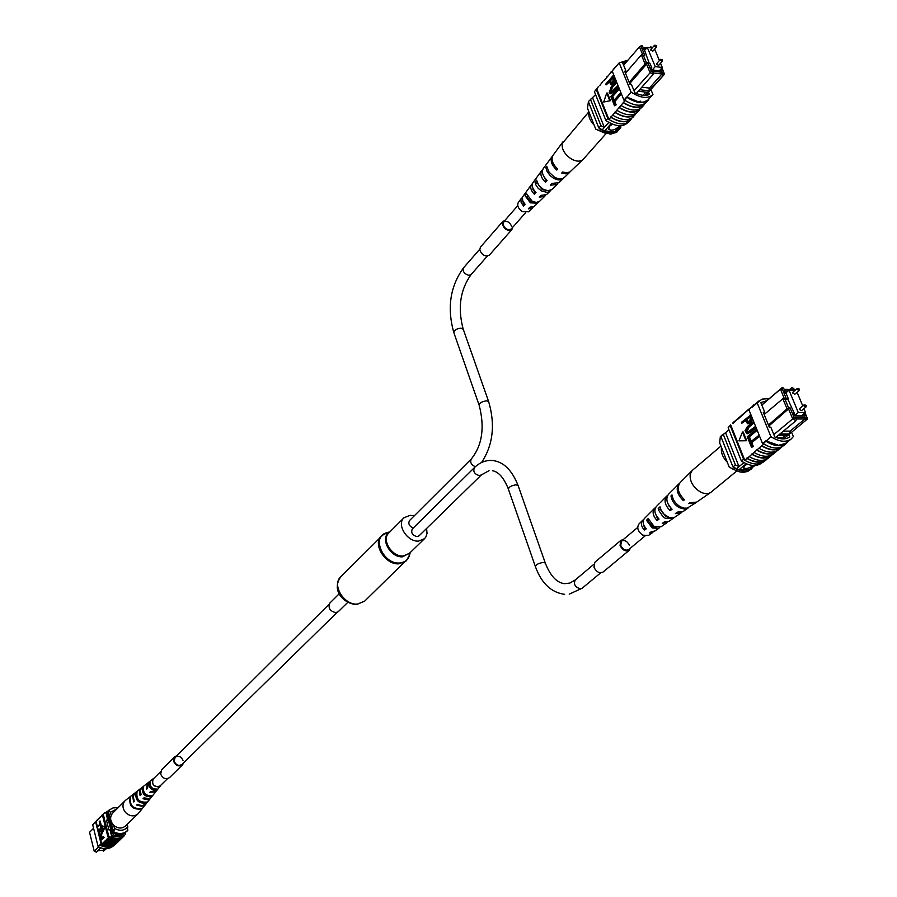 <?xml version="1.0" encoding="UTF-8"?>
<svg xmlns="http://www.w3.org/2000/svg" width="897" height="897" viewBox="0 0 897 897"><rect width="100%" height="100%" fill="white"/><g stroke="black" fill="none" stroke-linecap="round" stroke-linejoin="round"><path stroke-width="1.35" d="M117.855 833.93L115.264 835.735L122.194 834.345L122.407 833.683M115.242 835.668L122.452 833.773M93.568 828.267L89.543 832.304L94.23 851.264L98.648 846.936M94.23 851.264L96.371 852.15L100.756 847.878M106.048 848.73L103.402 851.298L106.272 848.719M103.402 851.298L102.807 850.221M122.519 834.95L124.761 832.775M120.904 836.06L123.853 833.201M119.974 836.172L114.872 836.778M113.123 836.979L116.498 833.683M111.699 836.161L114.771 833.156M105.992 813.792L106.642 813.142M114.121 833.784L111.598 832.898L112.517 832.001L107.438 811.774L108.268 811.112M113.627 832.45L112.517 832.001M111.598 832.898L106.53 812.693L107.438 811.774M127.699 829.523L127.867 830.207M104.657 848.708L103.133 850.188L97.717 850.838M111.172 815.395L110.387 812.278L108.75 810.316L108.201 810.866L113.695 832.685L114.435 828.357L113.639 825.218M116.924 808.881L110.387 812.278M114.435 828.357C119.794 831.317 124.257 830.801 127.823 826.81L127.071 831.127C123.315 834.356 118.853 834.872 113.695 832.685M127.632 830.588C123.864 833.818 119.402 834.345 114.244 832.147M127.823 826.81L127.195 824.354M108.75 810.316L113.033 807.917L118.169 807.625M117.227 842.563L116.834 842.967C112.282 846.835 106.99 847.25 100.946 844.189L100.89 843.931C106.171 846.746 111.026 846.712 115.455 843.83M100.856 840.579L101.731 844.122L108.66 837.652C114.547 840.332 119.637 839.816 123.954 836.094L124.167 835.578M101.731 844.122L101.069 843.752L99.959 845.153C105.992 848.203 111.295 847.8 115.836 843.931L116.834 842.967M114.098 845.31L113.885 845.512C109.356 849.358 104.097 849.739 98.121 846.645L99.903 844.896M109.243 847.082L108.145 847.261M120.736 839.155L120.478 839.457C116.162 843.169 111.082 843.696 105.218 841.027M118.92 840.926L118.651 841.218C114.345 844.929 109.266 845.456 103.413 842.788M122.575 837.394L122.306 837.686C117.989 841.408 112.899 841.924 107.023 839.256M100.184 821.058L100.957 824.164L97.268 827.359L99.881 823.973L99.264 821.495L100.184 821.058M101.137 824.892L101.91 827.998L98.222 831.183L100.834 827.808L100.217 825.318L101.137 824.892M101.417 830.622L99.186 832.775L98.479 832.214L101.26 829.815L102.684 830.914L101.798 834.199L99.993 835.982L99.275 835.432L101.081 833.638L101.776 831.384L101.215 830.555L98.636 832.842M101.473 829.86L102.684 830.914M103.559 836.901L104.265 837.45L100.565 840.612L99.937 837.753L100.554 835.982L101.126 835.668L102.292 838.146L103.559 836.901L103.716 837.518L100.565 840.612M101.361 835.712L102.751 837.697M105.005 826.675L101.787 825.823L103.211 831.53L105.005 826.675L101.787 825.823M125.031 832.64L125.434 834.266L124.638 835.129C120.086 838.987 114.782 839.357 108.75 836.228L107.932 837.024L108.66 837.652M102.875 814.543L101.473 815.967M102.023 815.171L101.26 816.18M100.217 816.92L99.679 817.772M98.446 818.703L99.466 817.986M100.229 816.988L97.896 819.566M98.121 846.645L92.716 824.836L97.683 819.791M96.08 821.405L97.358 826.507M97.56 827.326L98.3 830.33M98.513 831.149L98.715 831.99M98.917 832.808L99.511 835.197M99.724 836.015L99.982 837.08M119.738 840.153L119.469 840.422C115.164 844.133 110.084 844.66 104.22 842.003M117.922 841.902L117.653 842.182C113.347 845.893 108.268 846.42 102.426 843.763M99.959 845.153L100.946 844.189M121.566 838.381L121.297 838.661C116.98 842.373 111.901 842.9 106.037 840.231M92.716 824.836L94.477 823.02M96.663 820.587L96.125 821.36M98.446 818.793L97.627 819.533M95.856 821.316L94.488 823.054M95.385 821.82L94.409 822.807M108.593 837.394C114.435 840.119 119.503 839.626 123.808 835.926L124.638 835.129M103.794 813.624L108.212 810.888M107.932 837.024L102.426 815.048M108.75 836.228L103.245 814.229M106.642 820.934L107.562 820.026L106.317 813.467M121.398 835.589L111.598 836.127L110.006 829.759L108.885 829.882L106.44 820.15L107.562 820.026M95.643 821.899L101.069 843.752M101.922 838.504L101.069 836.396L100.778 839.637L101.922 838.504M101.294 836.497L101.238 839.177M102.135 830.97L101.238 834.266L99.432 836.049M100.576 824.948L101.91 827.998M101.361 828.066L98.222 831.183M99.623 821.125L100.957 824.164M100.397 824.231L97.268 827.359M103.211 831.53L104.444 826.731M102.034 815.093L104.971 812.592M123.405 836.621L123.136 836.89C118.819 840.612 113.717 841.128 107.842 838.46M106.967 838.998C112.08 841.464 116.745 841.308 120.938 838.538M103.357 842.541C108.447 844.985 113.089 844.828 117.283 842.07M105.151 840.769C110.264 843.225 114.917 843.068 119.11 840.31M125.726 800.158L125.019 800.774C122.07 804.463 122.317 808.455 125.782 812.727C129.998 816.438 134.045 816.831 137.903 813.927L138.575 813.187M125.019 800.774L112.674 813.119C109.737 816.797 109.972 820.733 113.381 824.96C117.597 828.649 121.611 829.007 125.445 826.059L137.959 813.871M149.978 784.572L151.369 787.712L154.475 789.136M150.797 791.591L156.773 790.47M143.15 788.306L142.567 787.701C141.849 794.013 144.686 796.973 151.066 796.581L150.449 795.942M142.567 787.701L143.542 786.961C142.87 793.083 145.639 795.975 151.828 795.617L151.066 796.581M130.323 797.556L130.099 797.321C128.753 805.988 132.476 809.868 141.244 808.971L140.997 808.713M130.099 797.321L130.637 796.906C129.325 805.461 133.003 809.307 141.67 808.432L141.244 808.971M136.579 793.206L136.086 792.69C135.055 800.225 138.351 803.667 145.964 803.017L145.449 802.467M136.086 792.69L137.05 791.95C136.064 799.305 139.282 802.68 146.727 802.064L145.964 803.017M149.855 783.429L149.126 782.677C148.734 787.745 151.088 790.201 156.201 790.066L155.45 789.27M149.126 782.677L150.113 781.915C149.765 786.804 152.042 789.192 156.975 789.08L156.201 790.066M161.012 785.032L160.238 786.075C153.88 787.431 151.537 784.987 153.219 778.742L154.161 778.091M148.678 782.262L147.534 788.34L146.559 789.304L147.366 783.316L148.184 782.711M142.231 787.286L140.347 790.324L141.053 794.731L140.1 795.673L139.349 791.154L141.726 787.723M135.458 792.567L133.261 796.2L134.258 801.425L133.72 801.963L132.7 796.659L135.144 792.836M146.032 803.858L141.917 806.291L136.647 805.024L137.185 804.486L142.388 805.741L146.289 803.544M151.223 797.343L147.545 799.709L143.038 798.745L144.002 797.803L148.913 798.622L151.66 796.839M156.325 790.952L155.573 791.894L149.519 792.387M143.038 798.745L144.025 797.814M167.504 778.674L160.137 785.884L157.917 786.904C152.882 785.873 151.346 783.216 153.297 778.955L160.608 771.689M183.022 760.376C181.071 756.384 178.425 755.352 175.106 757.281L174.186 761.239C176.137 765.231 178.772 766.273 182.091 764.367L337.126 612.371M176.675 755.734L174.646 756.821L173.603 761.306C175.812 765.814 178.783 766.991 182.551 764.827L183.672 762.82M174.646 756.821L161.707 769.682L160.664 774.122C162.839 778.585 165.788 779.74 169.522 777.598L182.551 764.827M347.789 602.336L338.371 611.575L335.803 612.651C329.827 611.137 327.865 607.931 329.917 603.008L339.279 593.713M426.602 528.468L427.028 533.435L425.851 536.989L424.528 538.682L418.529 541.082C407.272 542.091 396.272 524.51 403.93 517.804L410.108 515.315L414.212 515.876M518.197 485.849L518.074 485.479C512.109 470.342 503.766 462.033 493.047 460.542C486.039 459.914 479.817 462.291 474.367 467.662L412.306 528.972C410.77 532.784 412.362 535.341 417.083 536.63L419.056 535.834L481.442 474.861L489.044 470.678M533.379 189.155L532.818 189.211M475.332 466.743C471.127 464.747 469.793 462.146 471.351 458.928L409.537 520.54C407.967 523.68 409.2 526.18 413.237 528.053M525.586 212.712L511.245 228.982C507.814 230.529 505.056 229.004 502.97 224.418L503.486 222.019C506.906 220.471 509.664 221.985 511.772 226.571M512.579 227.468L511.884 229.565L489.291 255.185C485.311 257.002 482.138 255.264 479.76 249.983L480.377 247.202L502.836 221.447L504.809 220.505M511.884 229.565C507.893 231.359 504.675 229.587 502.23 224.239L502.836 221.447M644.988 536.014L628.662 549.581C625.613 550.949 622.978 549.581 620.769 545.499L621.442 541.093C624.503 539.714 627.138 541.07 629.358 545.152M630.434 548.112L629.268 550.287L603.087 572.028C599.544 573.62 596.516 572.073 594.005 567.386L594.823 562.296L620.836 540.398L623.202 539.613M629.268 550.287C625.702 551.879 622.63 550.298 620.051 545.533L620.836 540.398M806.044 405.926L805.943 407.003L806.257 405.466L804.093 404.85L799.743 408.471L799.631 409.537L801.582 410.613L805.943 407.003L803.992 405.915L804.093 404.85L805.439 405.119M799.238 389.556L799.137 390.61L799.44 389.085L797.287 388.479L792.959 392.135L792.858 393.178L794.809 394.254L799.137 390.61L797.198 389.533L797.287 388.479L798.622 388.737M795.179 390.262L789.046 390.184L785.346 393.323M789.046 390.184L798.274 412.508L794.54 415.614M798.274 412.508L805.506 412.542L801.492 415.849M805.506 412.542L803.903 408.684M802.77 405.96L797.108 392.314M747.156 464.119L744.712 465.644L743.602 468.077C746.069 469.097 749.41 468.245 753.615 465.521M743.445 467.819L743.591 468.043C746.024 469.064 749.354 468.223 753.558 465.521M780.042 433.957L778.518 435.224L788.003 435.191L789.539 433.935L780.009 433.913L795.998 420.715L792.713 418.966L788.755 409.357L787.241 409.346L782.868 398.717L764.166 414.515M784.987 399.131L782.868 398.717L784.382 398.728L780.457 389.197L782.307 387.504L783.574 388.065L782.386 389.163L786.49 399.143L784.987 399.131L788.485 407.63L789.999 407.642L794.148 417.699L796.278 418.832L795.617 417.251L805.248 417.273L805.898 418.854L807.087 417.733L807.457 418.989L789.539 433.935M787.992 435.191L783.496 438.891M773.831 434.585L794.148 417.699M775.782 437.4L778.518 435.224M807.087 417.733L805.08 412.889M795.549 389.948L791.916 387.639L789.921 389.32M784.068 389.242L793.834 389.758L793.195 388.199M793.834 389.758L784.225 389.634L783.574 388.065M804.183 413.629L805.114 415.86L794.63 415.827L793.598 413.338L794.35 413.338L793.789 413.809M787.992 391.081L784.404 391.036L785.424 393.503L786.176 393.514L788.216 398.459L787.454 398.447L794.35 413.338M761.8 404.984L782.307 387.504M743.905 462.605L736.583 468.649L739.083 469.669L749.466 469.512L754.882 465.521L751.114 468.436M746.27 463.749L739.083 469.669M754.321 465.532L749.466 469.512M751.069 468.469L753.558 466.429M728.969 429.831L720.919 436.525L732.961 466.956L736.583 468.649M768.46 425.055L788.485 407.63M768.841 425.997L789.999 407.642M782.386 389.163L780.457 389.197L761.833 405.063M723.318 434.473L735.394 464.938L739.016 466.642L725.561 432.746M735.394 464.938L732.961 466.956M723.98 433.845L720.919 436.525M788.216 398.459L787.656 398.918M796.278 418.832L795.998 420.715M783.373 431.132L790.145 431.109L804.901 418.989L796.256 418.966M805.629 420.727L805.898 418.854M805.248 417.273L804.901 418.989M790.145 431.109L789.595 433.879M785.167 435.202L781.769 438.846M781.971 437.826L777.037 437.848M786.49 399.143L784.382 398.728M733.746 469.591L729.183 467.001L719.663 442.883L720.347 436.536L721.906 435.628M729.183 467.001L733.331 469.355L734.789 468.156C741.617 471.811 747.201 472.057 751.54 468.873L752.426 467.528M733.331 469.355L739.902 471.945L743.243 472.315L747.672 471.497L751.54 468.873M725 433.083L720.347 436.536M722.522 434.597L721.782 435.314M769.256 398.627L762.046 399.109L757.191 402.876L770.904 436.66C779.201 441.896 785.996 442.636 791.311 438.88L786.209 443.051L778.977 445.439L780.558 444.475L778.977 445.439L765.825 440.864L762.551 443.578L748.961 409.918L749.387 409.335L747.56 410.366L749.914 408.303M740.003 417.127L737.715 418.798L740.059 416.735M744.925 412.912L737.861 419.179M747.56 410.366L742.772 414.975M735.114 421.31L732.838 422.969L735.181 420.917M737.715 418.798L732.984 423.35M732.838 422.969L734.015 421.781M735.024 421.097L738.893 417.598M757.191 402.876L752.191 407.16L755.969 403.459M752.022 406.767L753.693 404.917M744.835 412.698L748.726 409.178M742.615 414.593L744.97 412.53M739.913 416.903L743.792 413.405M781.332 447.02L781.13 447.188C776.129 450.787 769.682 450.294 761.811 445.708L763.571 444.239L762.551 443.578M791.311 438.88L793.363 436.57L791.591 432.242M770.904 436.66L765.971 441.257C774.29 446.414 781.108 447.11 786.434 443.331L783.642 445.607C778.316 449.386 771.498 448.702 763.19 443.555L765.971 441.257M759.109 435.28L759.501 436.234L751.776 442.67L753.312 446.504L751.54 447.356L749.623 442.569L759.109 435.28M756.72 429.371L757.113 430.325L749.41 436.783L750.946 440.606L749.174 441.459L747.268 436.682L756.72 429.371M754.949 426.826L755.33 427.779L750.307 431.995L746.797 433.688L745.037 430.638L747.257 426.737L752.953 421.893L753.334 422.846L748.322 427.084L746.326 431.345L747.347 432.41L754.949 426.826L756.081 427.779L751.058 431.995L747.493 433.688M752.953 421.893L754.085 422.846L749.073 427.084L747.078 431.345L747.907 432.354M750.139 414.907L751.697 419.336L749.914 422.756L747.526 423.732L745.34 420.267L741.864 423.216L741.483 422.274L750.89 414.907L752.448 419.336L750.666 422.756L748.165 423.709M745.53 420.738L741.864 423.216M746.73 440.73L743.243 432.018L742.492 432.018L738.915 440.853L746.73 440.73L738.915 440.853M761.811 445.708L749.23 456.618C757.102 461.114 763.549 461.54 768.561 457.918L772.362 454.678M730.651 424.842L728.14 427.746L741.404 461.08C749.578 466.193 756.317 466.866 761.631 463.11L761.777 462.987M749.23 456.618L744.79 460.296L730.808 425.223M754.198 452.514C762.091 457.022 768.538 457.459 773.562 453.837L777.385 450.586M756.945 450.238C764.849 454.757 771.308 455.205 776.32 451.583M759.198 448.377C767.114 452.907 773.573 453.355 778.585 449.745L782.431 446.459M761.968 446.089C769.884 450.63 776.354 451.09 781.365 447.468M788.272 441.358L786.434 443.331M751.966 454.364C759.849 458.86 766.296 459.298 771.308 455.676M749.287 409.11L758.94 400.914M749.309 409.155L747.706 410.748M730.315 425.873L743.613 459.253L744.633 459.903M743.613 459.253L741.404 461.08M730.741 425.055L728.14 427.746M766.789 400.735L760.813 402.562L764.76 412.261L763.257 412.25L769.323 427.196L770.826 427.196L774.817 436.996C780.872 439.53 785.862 439.508 789.786 436.94L788.811 434.529M763.639 413.203L764.76 412.261M746.349 419.404L748.087 422.431L749.488 421.837L750.296 418.686L749.5 416.724L746.349 419.404L747.1 419.404L748.647 422.364M749.914 422.756L750.666 422.756M751.697 419.336L752.448 419.336M749.701 417.195L747.1 419.404M747.145 421.388L747.896 421.399M746.326 431.345L747.078 431.345M753.334 422.846L754.085 422.846M750.307 431.995L751.058 431.995M755.33 427.779L756.081 427.779M755.969 429.371L756.362 430.325L748.659 436.783L750.195 440.606L750.946 440.606M750.195 440.606L749.174 441.459M748.659 436.783L749.41 436.783M756.362 430.325L757.113 430.325M758.357 435.28L758.739 436.234L751.024 442.681L752.561 446.504L753.312 446.504M752.561 446.504L751.54 447.356M751.024 442.681L751.776 442.67M758.739 436.234L759.501 436.234M745.979 440.73L742.492 432.018M747.01 458.457C754.87 462.942 761.306 463.368 766.318 459.746L767.372 458.759M766.318 459.746L764.087 461.574C759.075 465.195 752.639 464.769 744.79 460.296M766.251 459.342L766.094 459.466C761.093 463.076 754.68 462.605 746.853 458.075M776.275 451.157L776.084 451.303C771.084 454.914 764.648 454.42 756.788 449.857M771.252 455.261L771.072 455.396C766.072 459.006 759.647 458.524 751.809 453.972M736.762 471.003L710.839 492.352C707.924 494.236 704.313 494.034 700.008 491.735C693 487.037 689.715 481.274 690.152 474.457L692.136 470.533L720.93 446.101M727.332 462.303C722.859 457.593 720.885 452.817 721.423 447.973L721.502 447.558M668.882 505.986L669.857 506.861M667.57 516.997L665.529 516.19L660.82 509.731M655.931 527.324L652.545 526.505L648.296 521.292L648.901 520.731M672.739 518.679L668.971 521.292L664.206 521.987L662.278 523.444L667.727 521.919M710.648 492.487L696.745 502.085L689.726 502.746L688.582 503.598L696.005 502.533M687.943 508.173L683.2 511.458L677.28 512.142L675.318 513.622L681.058 512.927L681.944 512.12M658.712 528.378L654.978 530.957L651.379 531.641L649.495 533.065L653.756 531.54M642.532 520.406L638.866 524.095C636.635 527.84 637.946 531.529 642.813 535.184L648.52 535.419L652.814 532.459M688.604 507.657L684.691 509.148L679.119 507.601C674.488 504.697 671.763 500.806 670.956 495.929L671.988 494.909C672.795 499.853 675.553 503.8 680.251 506.738L683.828 508.117L687.158 508.162L695.332 503.06M673.748 517.771L672.873 518.589L665.148 518.208L662.995 516.706L658.577 510.158L658.219 508.588L659.99 506.827L661.369 510.875L663.533 513.891L669.588 517.782L674.107 517.625L680.913 513.028M659.463 527.526L658.824 528.299L652.254 527.997L646.479 520.271L648.206 518.544L654.16 526.55L660.898 526.864L666.74 522.828M678.894 483.853L673.198 489.65M666.561 496.243L660.282 502.679M654.451 508.431L647.892 515.035M679.534 483.281L679.04 483.707C675.609 488.663 677.056 494.314 683.357 500.649L684.501 499.786C678.098 493.384 676.641 487.665 680.094 482.642L691.979 470.701M667.648 495.391L666.695 496.119C663.713 500.335 664.856 505.202 670.126 510.707L672.077 509.216C666.662 503.587 665.473 498.62 668.512 494.281L672.571 490.211M655.516 507.612L654.552 508.319C652.029 511.806 652.881 515.887 657.131 520.563L659.048 519.105C654.653 514.306 653.756 510.113 656.346 506.513L659.575 503.273M643.598 519.632L642.622 520.316C640.559 523.063 641.142 526.371 644.382 530.217L646.266 528.793C642.869 524.823 642.252 521.404 644.394 518.544L647.578 515.338M667.839 503.509L670.844 508.016M655.102 512.602L657.501 518.612L658.106 518.13M643.127 522.503L644.651 528.782L645.582 528.053M683.649 499.035L683.357 500.649M670.586 508.229L670.126 510.707M657.501 518.612L657.131 520.563M644.651 528.782L644.382 530.217M670.956 495.929L672.324 496.703M658.219 508.588L660.607 509.922M646.479 520.271L648.296 521.292M657.467 63.463L656.694 64.337L658.667 65.346L662.367 61.142L660.405 60.133L660.427 59.37L661.694 59.527M651.603 49.346L650.852 50.221L652.814 51.219L656.503 47.003L654.53 45.994L654.552 45.242L655.819 45.399M652.186 47.967L647.264 47.339L644.371 50.681M647.264 47.339L655.236 66.613L652.287 69.944M655.236 66.613L662.289 67.466L659.34 70.796M662.289 67.466L660.528 63.227M659.407 60.536L654.664 49.1M612.449 124.156L609.568 126.253L608.85 129.314C611.418 130.94 614.557 130.211 618.257 127.127L619.132 125.737M608.659 128.977L608.839 129.28C611.406 130.906 614.546 130.177 618.246 127.094L619.109 125.737M639.617 89.778L638.316 91.259L647.578 92.301L648.89 90.832L639.583 89.722L653.173 74.361L650.045 72.556L646.625 64.259L645.145 64.079L641.366 54.896L625.478 73.218M641.803 87.222L649.394 88.085L648.935 90.788L664.43 74.272L645.649 95.351M647.578 92.301L644.842 95.385M634 90.743L651.368 71.379L653.397 72.545L652.837 71.177L662.233 72.309L662.793 73.666L664.004 72.881L661.93 67.869M636.276 93.467L638.316 91.259M652.523 47.586L650.729 46.879L650.022 47.687M652.141 47.956L651.816 47.171M646.849 47.821L642.992 47.328L646.86 47.799M642.431 45.971L641.209 46.734L644.764 55.356L641.366 54.896L642.846 55.087L639.46 46.857L641.344 45.68L642.431 45.971L642.992 47.328M643.295 55.166L646.322 62.51L647.791 62.7L651.368 71.379M660.966 68.957L662.165 71.132L651.928 69.899L651.043 67.746L651.783 67.836L651.3 68.385M645.941 48.853L643.093 48.494L644.719 50.714L649.271 63.463L650.011 63.552L651.783 67.836M608.794 122.407L602.279 129.773L604.679 130.884L614.793 131.881L618.728 129.953L620.814 127.609L620.444 126.69M611.126 123.595L604.679 130.884M620.253 125.759L614.793 131.881M621.318 125.703L616.452 131.164M595.597 94.645L588.376 101.585L598.826 127.979L602.279 129.773M629.178 82.333L646.322 62.51M629.694 83.6L647.791 62.7M641.209 46.734L639.46 46.857L623.617 65.212M590.417 99.197L600.9 125.625L604.354 127.419L592.682 98.02M600.9 125.625L598.826 127.979M618.538 128.832L620.814 127.609M661.28 68.991L659.643 70.829M653.397 72.545L653.173 74.361M649.394 88.085L661.952 73.969L653.341 72.949M662.569 75.483L662.793 73.666M662.233 72.309L661.952 73.969M645.829 92.099L642.981 95.295M644.764 55.356L642.846 55.087M664.43 74.272L664.004 72.881M605.553 133.406L595.743 129.134L587.479 108.212L588.41 101.675M595.743 129.134L599.308 130.581L600.553 129.168C607.774 133.283 613.559 133.855 617.898 130.872L617.775 130.57M599.308 130.581L610.498 134.18L616.643 132.274L617.898 130.872M627.967 60.177L619.177 62.868L631.039 92.077C640.559 98.21 647.869 99.029 652.96 94.533L647.668 100.273L643.295 102.135L639.337 102.202L639.146 101.507L640.727 101.137L639.337 102.202L626.723 96.988L623.931 100.15L612.169 71.031L616.205 66.333M612.191 71.098L603.771 80.909M602.672 81.694L599.611 85.742M598.512 86.538L594.419 91.696L605.923 120.602C615.32 126.589 622.563 127.318 627.665 122.799L628.023 122.396M614.77 67.488L612.595 70.538M611.059 71.928L612.158 71.143M606.854 76.828L607.953 76.043M644.607 103.817L643.799 104.725C638.877 108.526 632.082 107.786 623.393 102.516L624.895 100.812L623.931 100.15M631.039 92.077L626.835 97.313C636.321 103.346 643.631 104.153 648.766 99.724L646.378 102.393C641.243 106.81 633.944 106.014 624.469 100.004L626.835 97.313M621.049 93.21L621.374 94.039L614.804 101.54L616.138 104.859L614.535 105.768L612.875 101.63L620.309 93.131L621.049 93.21M618.986 88.097L619.311 88.926L612.763 96.45L614.086 99.746L612.494 100.666L610.835 96.528L618.246 88.018L618.986 88.097M617.36 85.809L617.697 86.639L613.413 91.55L610.05 93.748L609.175 92.739L611.373 86.46L615.634 81.537L615.97 82.367L611.698 87.289L610.005 91.685L610.666 92.458L617.36 85.809L618.425 86.717L614.153 91.629L610.666 93.781M615.634 81.537L616.699 82.457L612.427 87.379L610.734 91.763L611.182 92.425M613.2 75.494L614.557 79.373L613.043 82.928L610.711 84.251L609.119 81.436L606.159 84.867L605.823 84.049L613.2 75.494L613.929 75.583L615.286 79.463L613.772 83.006L611.272 84.251M609.366 82.076L606.159 84.867M610.487 100.666L607.46 93.109L606.731 93.03L603.703 102.011L610.487 100.666L603.703 102.011M623.393 102.516L612.685 115.141C621.296 120.276 628.068 120.983 633.024 117.249L635.222 114.3C630.311 118.112 623.527 117.395 614.882 112.17M612.685 115.141L608.895 119.436L596.785 89.038M619.255 107.696C627.889 112.865 634.684 113.583 639.639 109.86L637.285 112.484C632.329 116.218 625.545 115.5 616.923 110.342M636.007 113.426L635.222 114.3M631.746 118.191L630.972 119.043C626.061 122.867 619.289 122.171 610.655 116.958M610.79 117.294C619.39 122.418 626.162 123.113 631.107 119.379L630.972 119.043M631.107 119.379L629.201 121.51C624.256 125.244 617.484 124.56 608.895 119.436M623.527 102.852C632.183 108.044 638.978 108.772 643.934 105.05L643.799 104.725M643.934 105.05L641.568 107.696C636.612 111.419 629.817 110.701 621.173 105.521M640.29 108.638L639.494 109.524C634.583 113.325 627.788 112.607 619.121 107.36M615.017 112.506C623.628 117.653 630.412 118.359 635.356 114.637M619.177 62.868L614.927 67.824M596.281 89.532L607.807 118.46L608.771 119.11M607.807 118.46L605.923 120.602M626.241 62.173L622.72 63.014L626.14 71.412L624.671 71.233L629.918 84.161L631.387 84.329L634.841 92.795C640.637 95.553 645.504 96.102 649.45 94.432L648.509 92.144M625.187 72.5L626.14 71.412M652.96 94.533L650.886 89.476M609.971 80.438L611.294 82.928L612.673 82.143L613.346 79.026L612.662 77.321L609.971 80.438L611.799 82.883M613.043 82.928L613.772 83.006M614.557 79.373L615.286 79.463M612.92 77.961L610.711 80.517M610.666 82.165L611.406 82.244M610.005 91.685L610.734 91.763M615.97 82.367L616.699 82.457M613.413 91.55L614.153 91.629M617.697 86.639L618.425 86.717M618.246 88.018L618.582 88.848L612.023 96.36L613.357 99.668L614.086 99.746M613.357 99.668L612.494 100.666M612.023 96.36L612.763 96.45M618.582 88.848L619.311 88.926M620.309 93.131L620.646 93.961L614.075 101.462L615.409 104.781L616.138 104.859M615.409 104.781L614.535 105.768M614.075 101.462L614.804 101.54M620.646 93.961L621.374 94.039M609.747 100.587L606.731 93.03M606.092 133.563L583.072 159.487C580.202 161.886 576.233 161.673 571.142 158.836C564.505 154.206 561.544 149.081 562.24 143.464L588.903 111.8M594.139 125.064C589.979 120.691 588.253 116.543 588.981 112.596L589.082 112.26M540.644 195.669L541.586 195.58M543.223 189.962L542.539 188.807M529.387 207.768L530.901 207.342M546.026 190.456L541.878 189.289L537.538 183.302M535.475 202.386L530.755 201.612L526.808 196.835L527.358 196.14M549.861 191.397L546.531 194.604L540.902 195.4L539.254 197.172L544.692 196.365L545.398 195.367M582.938 159.599L569.976 171.921L566.725 172.796L562.666 172L561.701 173.043L565.693 173.827L568.451 173.211L570.144 171.82M563.137 178.638L558.966 182.652L552.047 183.414L550.377 185.219L557.104 184.434L557.833 183.448M539.198 201.646L534.298 206.355L529.948 207.162L528.322 208.9L532.482 208.093L533.154 207.084M521.404 198.259L518.287 202.498C516.885 205.548 518.231 208.575 522.334 211.58L528.636 211.804L532.414 208.16M544.636 178.559L546.363 179.759M563.821 177.931L563.238 178.537C560.849 180.544 557.553 180.387 553.348 178.066L550.141 175.577L547.148 171.619L545.858 167.515L546.733 166.326L549.065 172.157L554.312 177.023C558.562 179.378 561.903 179.535 564.314 177.505L569.595 172.437M543.089 189.155L548.033 190.792L551.947 189.379L547.518 192.474L541.429 190.949L538.166 188.292L535.879 184.939L535.049 182.203L536.552 180.162L538.637 185.096L543.089 189.155M532.044 201.085L536.204 202.453L539.4 201.455L537.55 203.227L530.419 202.845L525.081 195.804L526.55 193.797L532.044 201.085M546.912 163.624L547.787 162.435M552.597 155.988L552.16 156.493C549.996 160.507 551.52 165.026 556.723 170.049L557.699 169.006C552.406 163.916 550.859 159.341 553.045 155.282L563.069 141.659M542.64 169.757L541.754 170.609C539.871 174.029 541.104 177.909 545.443 182.259L547.114 180.454C542.64 176.003 541.373 172.033 543.29 168.524L552.059 156.616M532.414 183.683L531.529 184.502C529.925 187.327 530.867 190.579 534.354 194.245L536.002 192.474C532.381 188.706 531.394 185.365 533.042 182.45L541.676 170.722M522.368 197.385L520.865 199.526L521.146 202.419L523.456 206.007L525.07 204.269L522.648 200.558L522.469 197.048L531.461 184.603M543.436 175.745L545.981 180.241L546.396 179.781M532.661 187.551L534.791 192.653L535.442 191.924M522.39 199.683L523.781 204.841L524.678 203.854M557.138 168.513L556.723 170.049M545.981 180.241L545.443 182.259M534.791 192.653L534.354 194.245M523.781 204.841L523.456 206.007M545.858 167.515L547.103 168.255M549.289 190.725L550.063 191.196M535.049 182.203L537.325 183.571M536.249 202.464L537.55 203.227M525.081 195.804L526.808 196.835M101.238 834.266L101.798 834.199M408.023 558.584L364.698 601.113L357.555 604.062C344.201 605.52 331.52 584.934 340.725 576.827L383.804 534.051M409.593 554.895L406.263 560.894L399.008 563.821C385.385 565.144 372.177 543.952 381.483 535.789L387.526 532.538M410.321 552.474L409.088 556.544C407.406 560.535 404.233 562.688 399.58 563.013C383.568 564.516 371.302 537.46 385.867 533.009L389.948 531.831M409.884 552.9L402.641 556.813C390.195 557.99 379.375 537.639 389.522 532.269M424.528 538.682L409.167 553.595L403.213 556.005C392.023 557.059 381.18 539.658 388.816 532.975L403.93 517.804M535.341 566.433L508.442 489.291C508.621 487.093 511.122 485.602 515.966 484.829L518.074 485.479L545.264 562.98L543.167 562.441C538.267 563.294 535.7 564.74 535.453 566.781C541.53 583.353 551.251 592.536 564.639 594.341M545.264 562.98C550.265 575.762 556.645 582.658 564.404 583.678L569.83 583.084L575.246 579.955C573.362 584.272 575.1 587.232 580.449 588.847L582.22 588.185L600.732 572.802M474.367 467.662C472.865 471.553 474.547 474.21 479.424 475.634L481.442 474.861M479.065 405.018L453.893 332.798C453.927 330.298 456.315 328.728 461.047 328.1L463.312 329.378M453.893 332.798C446.863 308.041 450.092 286.367 463.57 267.777C462.437 271.365 464.198 273.888 468.851 275.357L471.116 274.516L487.318 256.127M471.351 458.928C482.25 445.271 484.873 427.443 479.211 405.422C479.312 403.067 481.745 401.531 486.533 400.836L488.641 401.598L463.155 328.952C457.548 307.862 460.206 289.72 471.116 274.516M751.271 417.722L752.022 417.722M748.322 427.084L749.073 427.084M656.526 46.252L656.503 47.003L656.66 45.657L654.552 45.242L650.874 49.47M662.401 60.379L662.367 61.142L662.535 59.796L660.427 59.37L656.727 63.575M614.176 77.938L614.916 78.028M611.698 87.289L612.427 87.379M119.469 840.422L120.478 839.457M117.653 842.182L118.651 841.218M121.297 838.661L122.306 837.686M96.013 821.473L96.708 820.777M96.652 820.52L97.638 819.522M101.686 835.612L101.126 835.668M101.372 816.068L102.067 815.362M97.795 819.679L98.491 818.972M99.578 817.873L100.273 817.178M123.136 836.89L123.954 836.094M153.443 778.551L148.588 782.33M147.624 783.092L142.13 787.364M141.177 788.115L135.346 792.656M134.808 793.083L125.58 800.27M160.552 785.75L156.695 790.549M155.932 791.513L151.582 796.94M150.819 797.893L146.2 803.656M145.774 804.194L138.463 813.321M175.106 757.281L329.109 604.242M364.698 601.113L356.827 604.466M356.558 604.477C345.188 604.354 330.511 591.392 340.725 576.827M575.246 579.955L593.657 564.46M621.442 541.093L637.689 527.436M569.236 594.15L582.22 588.185M492.397 470.712C498.575 471.732 503.879 477.798 508.319 488.91M463.57 267.777L479.693 249.299M503.486 222.019L517.76 205.671M481.599 462.493C493.058 444.946 495.413 424.651 488.641 401.598M539.4 201.455L544.614 196.443M551.801 189.536L557.003 184.535"/></g></svg>

